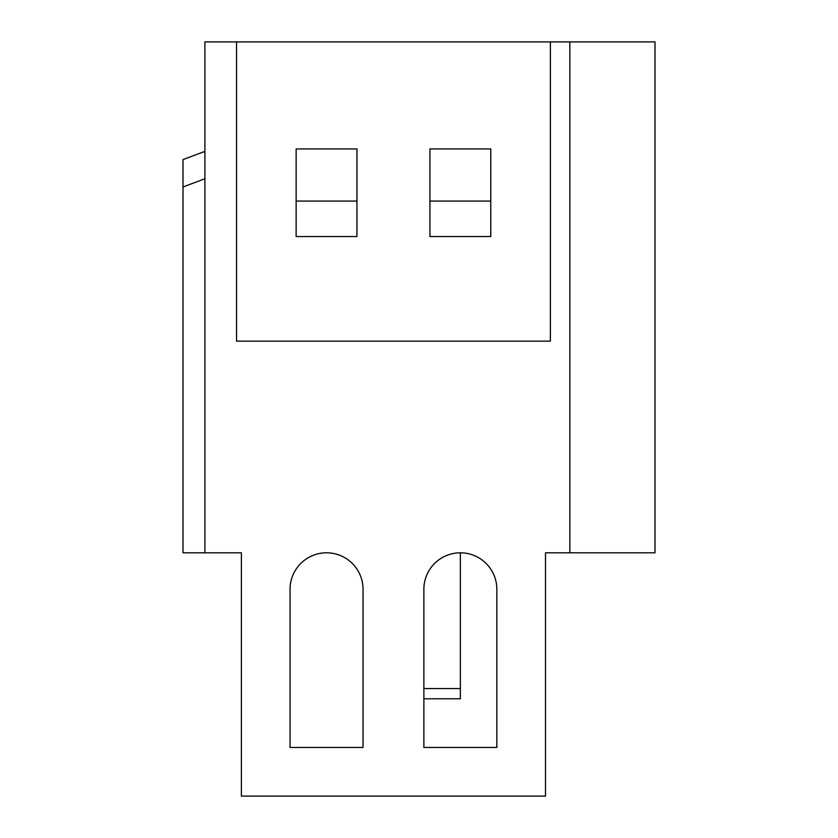 <?xml version="1.0" encoding="UTF-8"?>
<svg xmlns="http://www.w3.org/2000/svg" width="838" height="838" viewBox="0 0 838 838"><rect width="100%" height="100%" fill="white"/><g stroke="black" fill="none" stroke-linecap="round" stroke-linejoin="round"><path stroke-width="1.26" d="M204.901 41.9L204.901 552.808L241.396 552.808L241.396 796.1L545.507 796.1L545.507 552.808L569.84 552.808L569.84 41.9L204.901 41.9M569.84 552.808L654.991 552.808L654.991 41.9L569.84 41.9M236.536 41.9L236.536 341.15L550.377 341.15L550.377 41.9M460.355 552.808L460.355 698.787L423.871 698.787L423.871 747.444L496.85 747.444L423.871 747.444L423.871 589.303A36.495 36.495 0 0 1 460.355 552.808A36.495 36.495 0 0 1 496.85 589.303L496.85 747.444L496.85 589.303M290.053 589.303A36.495 36.495 0 0 1 326.548 552.808A36.495 36.495 0 0 1 363.043 589.303A36.495 36.495 0 0 0 326.548 552.808A36.495 36.495 0 0 0 290.053 589.303L290.053 747.444L290.053 589.303M363.043 698.787L363.043 747.444L290.053 747.444L363.043 747.444L363.043 589.303M229.235 552.808L241.396 552.808L241.396 759.605M204.901 151.385L183.009 159.587L183.009 552.808L204.901 552.808M545.507 759.605L545.507 552.808M356.957 201.068L356.957 148.944L296.139 148.944L296.139 236.536L356.957 236.536L356.957 201.068L296.139 201.068M490.775 201.068L490.775 148.944L429.946 148.944L429.946 236.536L490.775 236.536L490.775 201.068L429.946 201.068M204.901 178.756L183.009 186.958M423.871 688.574L460.355 688.574"/></g></svg>
